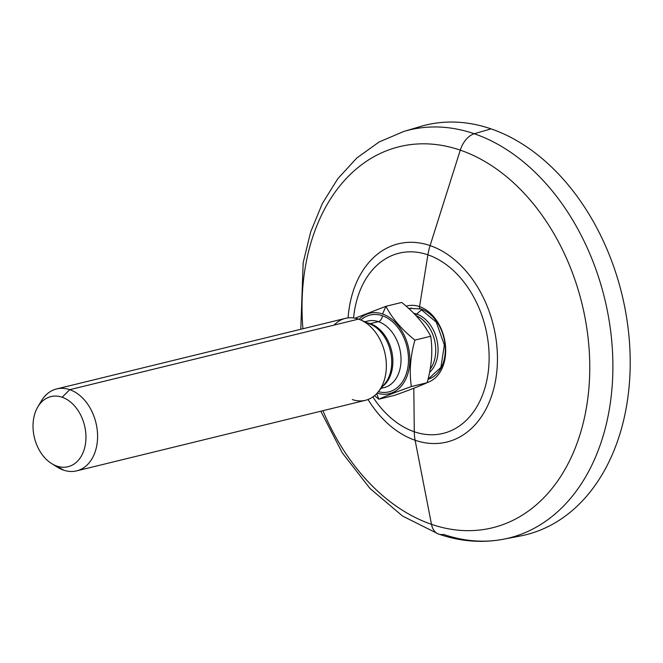 <?xml version="1.0" encoding="UTF-8"?>
<svg xmlns="http://www.w3.org/2000/svg" width="663" height="663" viewBox="0 0 663 663"><rect width="100%" height="100%" fill="white"/><g stroke="black" fill="none" stroke-linecap="round" stroke-linejoin="round"><path stroke-width="0.99" d="M412.146 129.326A210.884 150.658 76.3 0 1 491.01 128.862A210.884 150.658 76.3 0 1 629.85 348.348A210.884 150.658 76.3 0 1 511.828 537.279M300.787 329.271L303.157 262.772L310.69 231.859L322.309 203.582L337.807 178.703L356.893 157.935L379.112 141.973L403.833 131.44L420.284 126.542A210.884 150.658 76.3 0 1 491.01 128.862L474.269 133.752A210.03 150.045 -103.7 0 0 403.833 131.44A210.03 150.045 76.3 0 1 474.269 133.752A21.092 13.417 109 0 0 460.279 150.145A196.165 140.142 -103.7 0 0 302.925 328.749A196.165 140.142 76.3 0 1 460.279 150.145L430.096 245.6A42.175 26.827 109 0 0 427.9 254.824A92.762 66.275 76.3 0 1 488.788 366.54A92.762 66.275 76.3 0 1 414.284 431.77L413.811 388.236L414.284 431.77A92.762 66.275 76.3 0 1 372.871 396.93A92.762 66.275 -103.7 0 0 414.284 431.77A42.175 26.827 109 0 0 415.113 440.249A102.052 72.905 76.3 0 1 368.031 399.499A102.052 72.905 -103.7 0 0 415.113 440.249L431.489 524.325L415.113 440.249A102.052 72.905 -103.7 0 0 497.076 368.495A102.052 72.905 -103.7 0 0 430.096 245.6L460.279 150.145A196.165 140.142 76.3 0 1 589.051 386.396A196.165 140.142 76.3 0 1 431.489 524.325A21.092 13.417 109 0 0 438.641 534.096A21.092 13.417 109 0 0 443.448 534.378A210.03 150.045 -103.7 0 0 503.482 539.226A210.03 150.045 -103.7 0 0 612.181 346.459A210.03 150.045 -103.7 0 0 474.269 133.752L491.01 128.862A210.884 150.658 76.3 0 1 629.485 342.44A210.884 150.658 76.3 0 1 520.339 535.994L503.482 539.226C481.968 543.246 460.354 541.538 438.641 534.096A21.092 13.417 -71 0 1 431.489 524.325A196.165 140.142 -103.7 0 0 589.051 386.396A196.165 140.142 -103.7 0 0 460.279 150.145A21.092 13.417 -71 0 1 474.269 133.752A210.03 150.045 76.3 0 1 612.181 346.459A210.03 150.045 76.3 0 1 503.482 539.226M431.489 524.325A196.165 140.142 76.3 0 1 322.947 410.695A196.165 140.142 -103.7 0 0 431.489 524.325M430.096 245.6A102.052 72.905 -103.7 0 0 348.092 317.892A102.052 72.905 76.3 0 1 430.096 245.6A102.052 72.905 76.3 0 1 497.076 368.495A102.052 72.905 76.3 0 1 415.113 440.249A42.175 26.827 -71 0 1 414.284 431.77A92.762 66.275 -103.7 0 0 488.788 366.54A92.762 66.275 -103.7 0 0 427.9 254.824A92.762 66.275 -103.7 0 0 353.57 317.942A92.762 66.275 76.3 0 1 427.9 254.824L419.555 306.613A39.598 28.294 -103.7 0 0 406.162 306.207A39.598 28.294 76.3 0 1 419.555 306.613A2.635 1.674 109 0 0 420.458 308.975A2.635 1.674 109 0 0 421.121 308.999A36.639 26.18 -103.7 0 1 445.072 344.835A36.639 26.18 -103.7 0 1 428 379.302L440.878 367.435L444.351 345.058L436.287 322.143L420.458 308.975A2.635 1.674 -71 0 1 419.555 306.613A39.598 28.294 76.3 0 1 445.428 345.224A39.598 28.294 76.3 0 1 427.163 382.543A39.598 28.294 -103.7 0 0 445.428 345.224A39.598 28.294 -103.7 0 0 419.555 306.613L427.9 254.824A42.175 26.827 -71 0 1 430.096 245.6M409.734 308.353A36.639 26.18 -103.7 0 0 408.839 308.593A36.639 26.18 -103.7 0 1 409.734 308.353L420.458 308.975M409.253 308.966A36.639 26.18 76.3 0 1 411.483 308.013M422.132 309.629A37.435 23.81 109 0 0 416.729 314.088A32.346 23.114 -103.7 0 0 413.77 313.317A32.346 23.114 -103.7 0 1 416.729 314.088A37.435 23.81 -71 0 1 422.132 309.629M428.837 379.029A36.639 26.18 76.3 0 1 428.049 379.12A36.639 26.18 76.3 0 0 428.837 379.029M429.574 372.299A32.346 23.114 -103.7 0 0 437.033 340.442A32.346 23.114 -103.7 0 0 416.729 314.088A5.271 3.356 -71 0 1 415.419 315.024A5.271 3.356 109 0 0 416.729 314.088A32.346 23.114 -103.7 0 1 437.033 340.442A32.346 23.114 -103.7 0 1 429.574 372.299M415.991 315.629A31.633 22.6 76.3 0 1 434.29 339.183A31.633 22.6 76.3 0 1 430.171 369.125A31.633 22.6 76.3 0 0 434.29 339.183A31.633 22.6 76.3 0 0 415.991 315.629M378.788 399.209L374.545 395.645L378.788 399.209L376.708 393.615L378.788 399.209L394.551 395.355L378.788 399.209C386.239 395.819 397.096 391.601 411.358 386.554C397.096 391.601 386.239 395.819 378.788 399.209M355.103 318.19L385.932 306.306L382.534 313.98A41.396 29.578 -103.7 0 0 359.089 319.317A41.396 29.578 -103.7 0 1 382.534 313.98L385.932 306.306L401.703 302.452L385.932 306.306C392.198 318.406 401.861 329.668 414.93 340.102L430.693 336.249C424.436 324.157 414.773 312.886 401.703 302.452C414.773 312.886 424.436 324.157 430.693 336.249L414.93 340.102C410.331 356.421 409.146 371.902 411.358 386.554L427.121 382.7L411.358 386.554C409.146 371.902 410.331 356.421 414.93 340.102C401.861 329.668 392.198 318.406 385.932 306.306L355.103 318.19M377.131 393.159A41.396 29.578 -103.7 0 0 409.734 363.39A41.396 29.578 -103.7 0 0 382.534 313.98A41.396 29.578 -103.7 0 1 409.734 363.39A41.396 29.578 -103.7 0 1 377.131 393.159M394.551 395.355C408.814 390.3 419.671 386.081 427.121 382.7C431.721 366.382 432.906 350.901 430.693 336.249C432.906 350.901 431.721 366.382 427.121 382.7C419.671 386.081 408.814 390.3 394.551 395.355M382.394 315.745A39.54 28.252 76.3 0 1 408.425 362.205A39.54 28.252 76.3 0 1 378.374 391.709A39.54 28.252 -103.7 0 0 408.425 362.205A39.54 28.252 -103.7 0 0 382.394 315.745A5.271 3.356 -71 0 1 378.424 321.654A34.269 24.481 76.3 0 1 400.883 355.758A34.269 24.481 76.3 0 1 384.043 387.623A34.269 24.481 76.3 0 0 400.883 355.758A34.269 24.481 76.3 0 0 378.424 321.654L370.261 323.643L378.424 321.654A5.271 3.356 109 0 0 382.394 315.745A39.54 28.252 -103.7 0 0 360.863 320.038A39.54 28.252 76.3 0 1 382.394 315.745M382.899 386.139A34.269 24.481 -103.7 0 0 391.949 352.393A34.269 24.481 -103.7 0 0 370.261 323.643A5.271 3.356 -71 0 1 369.308 323.693A5.271 3.356 109 0 0 370.261 323.643A34.269 24.481 -103.7 0 0 367.451 322.889A34.269 24.481 -103.7 0 1 370.261 323.643A34.269 24.481 -103.7 0 1 391.949 352.393A34.269 24.481 -103.7 0 1 382.899 386.139M368.785 323.544A5.271 3.356 109 0 0 368.935 323.602A5.271 3.356 -71 0 1 368.785 323.544A34.766 24.838 76.3 0 1 370.46 324.199A34.766 24.838 76.3 0 1 390.358 350.802A34.766 24.838 76.3 0 1 384.979 383.587L378.167 391.966A42.175 30.133 -103.7 0 0 384.697 352.186A42.175 30.133 -103.7 0 0 360.556 319.906A42.175 30.133 -103.7 0 0 358.517 319.118A42.175 30.133 -103.7 0 0 334.127 325.077M367.774 321.041A34.269 24.481 76.3 0 1 378.424 321.654A34.269 24.481 76.3 0 0 367.774 321.041L364.841 321.762M368.935 323.602L370.46 324.199A34.766 24.838 76.3 0 1 390.358 350.802A34.766 24.838 76.3 0 1 384.979 383.587M352.326 399.565A42.175 30.133 -103.7 0 0 378.167 391.966M37.799 406.941L41.313 401.024A42.175 30.133 76.3 0 1 69.748 389.678L62.14 397.236A36.092 25.782 -103.7 0 0 37.799 406.941A36.092 25.782 -103.7 0 0 51.639 463.578A36.092 25.782 -103.7 0 0 56.836 466.072A36.092 25.782 -103.7 0 0 85.825 440.696A36.092 25.782 -103.7 0 0 62.14 397.236A36.092 25.782 -103.7 0 0 33.15 422.613A36.092 25.782 -103.7 0 0 56.836 466.072L63.557 470.125L56.836 466.072A36.092 25.782 -103.7 0 0 85.825 440.696A36.092 25.782 -103.7 0 0 62.14 397.236L69.748 389.678A42.175 30.133 76.3 0 1 97.436 440.472A42.175 30.133 76.3 0 1 63.557 470.125A42.175 30.133 -103.7 0 0 76.668 470.871A42.175 30.133 -103.7 0 0 97.386 431.654A42.175 30.133 -103.7 0 0 69.748 389.678L358.517 319.118A42.175 30.133 76.3 0 1 386.156 361.086A42.175 30.133 76.3 0 1 365.437 400.311L76.668 470.871M54.499 465.128A42.175 30.133 -103.7 0 0 63.557 470.125A42.175 30.133 76.3 0 1 57.49 467.216L51.639 463.578M56.645 388.932L345.415 318.373A42.175 30.133 76.3 0 1 358.517 319.118L69.748 389.678A42.175 30.133 -103.7 0 0 56.645 388.932A42.175 30.133 -103.7 0 0 39.623 404.256M438.641 534.096L402.607 516.087L370.029 488.507L342.34 452.928L320.809 411.217M381.109 388.344L384.043 387.623M370.46 324.199L360.556 319.906"/></g></svg>
